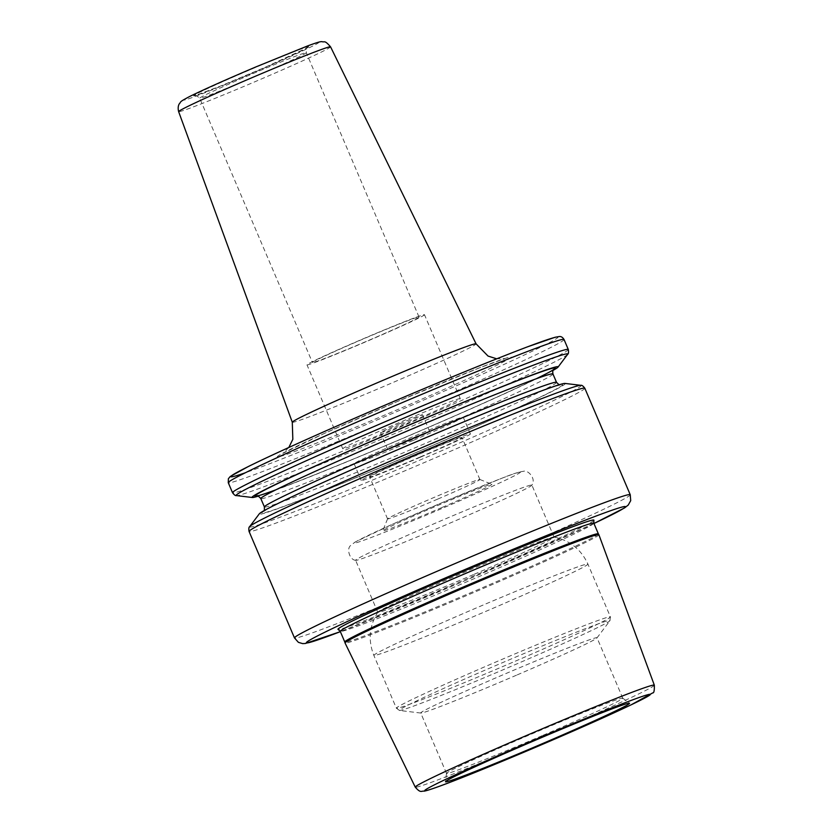 <?xml version="1.0" encoding="UTF-8"?>
<svg xmlns="http://www.w3.org/2000/svg" width="833" height="833" viewBox="0 0 833 833"><rect width="100%" height="100%" fill="white"/><g stroke="black" fill="none" stroke-linecap="round" stroke-linejoin="round"><path stroke-width="0.62" stroke-dasharray="4.17 3.12" d="M460.066 398.559A63.881 1.895 156.9 0 0 398.622 422.862A63.881 1.895 156.9 0 0 342.759 448.748A63.881 1.895 156.9 0 0 402.256 425.424A63.881 1.895 156.9 0 0 460.274 398.622A63.881 1.895 156.9 0 0 460.066 398.559M399.715 423.716A22.814 0.677 -23.1 0 1 422.498 414.73A22.814 0.677 -23.1 0 1 401.777 424.299A22.814 0.677 -23.1 0 1 380.535 432.629A22.814 0.677 -23.1 0 1 399.715 423.716M406.868 440.501A22.814 0.677 -23.1 0 1 429.661 431.515A22.814 0.677 -23.1 0 1 408.941 441.084A22.814 0.677 -23.1 0 1 387.689 449.414A22.814 0.677 -23.1 0 1 406.868 440.501M424.278 314.655A63.881 1.895 -23.1 0 1 424.486 314.718A63.881 1.895 -23.1 0 1 366.468 341.52A63.881 1.895 -23.1 0 1 306.971 364.844A63.881 1.895 -23.1 0 1 362.834 338.958A63.881 1.895 -23.1 0 1 424.278 314.655M418.843 316.988A57.946 1.718 -23.1 0 1 419.03 317.04A57.946 1.718 -23.1 0 1 366.395 341.353A57.946 1.718 -23.1 0 1 312.427 362.511A57.946 1.718 -23.1 0 1 363.105 339.031A57.946 1.718 -23.1 0 1 418.843 316.988M598.885 534.713A137.976 4.082 -23.1 0 1 482.859 588.629A137.976 4.082 -23.1 0 1 345.049 642.982M593.887 520.292A139.132 4.113 -23.1 0 1 467.552 578.498A139.132 4.113 -23.1 0 1 338.094 629.394M564.993 383.43A166.381 4.925 -23.1 0 1 425.392 448.581A166.381 4.925 -23.1 0 1 259.313 513.815M552.987 370.435A166.381 4.925 -23.1 0 1 418.239 431.806A166.381 4.925 -23.1 0 1 258.251 496.156M413.355 440.365A59.32 1.76 -23.1 0 1 354.108 463.731A59.32 1.76 -23.1 0 1 407.983 438.845A59.32 1.76 -23.1 0 1 463.231 417.187A59.32 1.76 -23.1 0 1 413.355 440.365M420.519 457.15A59.32 1.76 -23.1 0 1 361.272 480.516A59.32 1.76 -23.1 0 1 415.146 455.63A59.32 1.76 -23.1 0 1 470.395 433.972A59.32 1.76 -23.1 0 1 420.519 457.15M419.79 457.161A50.188 1.489 -23.1 0 1 369.665 476.934A50.188 1.489 -23.1 0 1 415.25 455.88A50.188 1.489 -23.1 0 1 462.003 437.554A50.188 1.489 -23.1 0 1 419.79 457.161M437.689 499.113A50.188 1.489 -23.1 0 1 387.553 518.886A50.188 1.489 -23.1 0 1 387.564 518.844A50.188 1.489 -23.1 0 1 433.139 497.832A50.188 1.489 -23.1 0 1 479.86 479.475A50.188 1.489 -23.1 0 1 479.891 479.506A50.188 1.489 -23.1 0 1 437.689 499.113M441.99 507.495A59.32 1.76 -23.1 0 1 382.743 530.798A59.32 1.76 -23.1 0 1 436.617 505.975A59.32 1.76 -23.1 0 1 491.824 484.275A59.32 1.76 -23.1 0 1 441.99 507.495M531.569 485.004A95.826 2.832 -23.1 0 1 531.881 485.098A95.826 2.832 -23.1 0 1 531.86 485.223A95.826 2.832 -23.1 0 1 451.309 522.541A95.826 2.832 -23.1 0 1 355.722 560.359A95.826 2.832 -23.1 0 1 355.608 560.286A95.826 2.832 -23.1 0 1 439.408 521.458A95.826 2.832 -23.1 0 1 531.569 485.004M473.498 574.562A95.826 2.832 -23.1 0 1 377.797 612.307A95.826 2.832 -23.1 0 1 377.838 612.151A95.826 2.832 -23.1 0 1 463.575 572.635A95.826 2.832 -23.1 0 1 553.758 537.025A95.826 2.832 -23.1 0 1 553.935 537.035A95.826 2.832 -23.1 0 1 554.07 537.118A95.826 2.832 -23.1 0 1 473.498 574.562M516.439 675.219A95.826 2.832 -23.1 0 1 420.904 713.058A95.826 2.832 -23.1 0 1 420.738 712.965A95.826 2.832 -23.1 0 1 507.755 672.772A95.826 2.832 -23.1 0 1 597.011 637.776A95.826 2.832 -23.1 0 1 596.949 637.963A95.826 2.832 -23.1 0 1 516.439 675.219M542.221 735.654A95.826 2.832 -23.1 0 1 446.509 773.399A95.826 2.832 -23.1 0 1 446.509 773.357A95.826 2.832 -23.1 0 1 533.536 733.207A95.826 2.832 -23.1 0 1 622.761 698.179A95.826 2.832 -23.1 0 1 622.792 698.21A95.826 2.832 -23.1 0 1 542.221 735.654M277.743 456.942A127.241 3.769 -23.1 0 1 443.968 382.055A127.241 3.769 -23.1 0 1 461.367 381.701A127.241 3.769 -23.1 0 1 277.743 456.942M292.289 422.237A99.908 2.957 156.9 0 0 292.622 422.331A99.908 2.957 156.9 0 0 388.782 384.294A99.908 2.957 156.9 0 0 476.08 343.842M330.555 46.825A82.582 2.447 -23.1 0 1 255.554 81.478A82.582 2.447 -23.1 0 1 178.626 111.632M557.454 336.917A177.96 5.269 -23.1 0 1 435.93 394.727A177.96 5.269 -23.1 0 1 245.391 472.748M318.539 42.379A73.471 2.176 -23.1 0 1 222.557 85.622A73.471 2.176 -23.1 0 1 212.509 85.83A73.471 2.176 -23.1 0 1 318.539 42.379M308.491 46.69A62.517 1.853 -23.1 0 1 226.836 83.487A62.517 1.853 -23.1 0 1 218.277 83.654A62.517 1.853 -23.1 0 1 308.491 46.69M306.107 52.687A57.946 1.718 -23.1 0 1 306.294 52.739A57.946 1.718 -23.1 0 1 253.669 77.052A57.946 1.718 -23.1 0 1 199.691 98.211A57.946 1.718 -23.1 0 1 250.369 74.731A57.946 1.718 -23.1 0 1 306.107 52.687M654.332 685.163A129.948 3.842 -23.1 0 1 545.053 735.935A129.948 3.842 -23.1 0 1 415.261 787.133M598.354 533.838A137.841 4.082 -23.1 0 1 482.453 587.702A137.841 4.082 -23.1 0 1 344.779 641.993M593.814 523.197A137.841 4.082 -23.1 0 1 477.913 577.05A137.841 4.082 -23.1 0 1 340.239 631.352M593.939 523.499A173.389 5.133 -23.1 0 1 340.374 631.653L464.887 580.736L593.95 523.509M630.237 494.708A182.521 5.404 -23.1 0 1 476.768 566.024A182.521 5.404 -23.1 0 1 294.476 637.932M584.818 388.23A182.521 5.404 -23.1 0 1 431.348 459.545A182.521 5.404 -23.1 0 1 249.057 531.444M580.851 385.335A180.24 5.331 -23.1 0 1 429.62 455.922A180.24 5.331 -23.1 0 1 249.713 526.571M561.963 384.607A163.351 4.831 -23.1 0 1 348.569 480.745A163.351 4.831 -23.1 0 1 326.224 481.203A163.351 4.831 -23.1 0 1 561.963 384.607M556.527 382.357A158.791 4.696 -23.1 0 1 423.008 444.406A158.791 4.696 -23.1 0 1 264.405 506.953M552.945 373.965A158.791 4.696 -23.1 0 1 419.426 436.013A158.791 4.696 -23.1 0 1 260.823 498.571M536.077 378.838A163.351 4.831 -23.1 0 1 276.004 489.762M567.637 354.348A180.24 5.331 -23.1 0 1 416.188 424.424A180.24 5.331 -23.1 0 1 236.499 495.593M568.293 349.475A182.521 5.404 -23.1 0 1 414.824 420.79A182.521 5.404 -23.1 0 1 232.522 492.699M564.035 339.489A182.521 5.404 -23.1 0 1 410.565 410.804A182.521 5.404 -23.1 0 1 228.263 482.703M520.104 472.051A90.349 2.676 -23.1 0 1 402.079 525.227A90.349 2.676 -23.1 0 1 389.719 525.477A90.349 2.676 -23.1 0 1 520.104 472.051M587.515 563.993A116.36 3.447 -23.1 0 1 587.911 564.097A116.36 3.447 -23.1 0 1 490.064 609.558A116.36 3.447 -23.1 0 1 373.85 655.394A116.36 3.447 -23.1 0 1 475.612 608.257A116.36 3.447 -23.1 0 1 587.515 563.993M512.587 662.35A116.36 3.447 -23.1 0 1 396.373 708.185A116.36 3.447 -23.1 0 1 498.124 661.048A116.36 3.447 -23.1 0 1 610.037 616.774A116.36 3.447 -23.1 0 1 610.422 616.889A116.36 3.447 -23.1 0 1 512.587 662.35M609.6 620.398A114.527 3.384 -23.1 0 1 609.912 620.731A114.527 3.384 -23.1 0 1 513.68 665.265A114.527 3.384 -23.1 0 1 399.496 710.476A114.527 3.384 -23.1 0 1 496.749 665.13A114.527 3.384 -23.1 0 1 609.6 620.398M429.661 431.515L422.498 414.73M387.689 449.414L380.535 432.629M288.812 447.498L282.845 453.36L324.224 433.524L397.58 401.454L479.558 367.822L505.069 358.575L496.707 358.815M460.274 398.622L424.486 314.718M342.759 448.748L306.971 364.844M419.03 317.04L306.294 52.739C306.471 48.512 306.846 46.825 307.429 47.679L265.498 67.129L220.256 86.163L195.255 95.524C194.776 94.441 196.255 95.337 199.691 98.211L312.427 362.511M264.363 510.494L263.655 511.514L267.091 509.38C278.743 502.924 304.389 490.876 344.039 473.238C384.607 455.266 425.975 437.575 468.156 420.155C512.274 402.027 541.523 390.677 555.882 386.137L560.338 384.971L559.099 384.773M553.695 369.404L550.249 371.549C538.607 377.995 512.961 390.042 473.311 407.691C432.744 425.663 391.375 443.354 349.194 460.764C305.065 478.902 275.827 490.241 261.468 494.792L257.012 495.947M470.395 433.972L463.231 417.187M361.272 480.516L354.108 463.731M479.891 479.506L462.003 437.554M387.553 518.886L369.665 476.934M387.564 518.844L382.743 530.798M479.86 479.475L491.824 484.275M355.722 560.359C349.412 559.828 346.289 548.312 350.839 545.386L355.108 542.054L391.645 524.603L442.875 502.309L501.862 478.236C512.066 474.092 519.282 471.79 523.499 471.322C527.695 469.479 536.567 478.569 531.86 485.223M554.07 537.118L531.881 485.098M377.797 612.307L355.608 560.286M553.935 537.035C569.762 540.325 581.09 549.353 587.911 564.097L610.422 616.889L609.912 620.731L596.949 637.963M420.904 713.058L399.496 710.476L396.373 708.185L373.85 655.394C367.926 640.265 369.258 625.854 377.838 612.151M622.792 698.21L597.011 637.776M446.509 773.399L420.738 712.965M446.509 773.357L445.488 781.718M622.761 698.179L629.498 703.229"/><path stroke-width="1.25" d="M415.261 787.133L345.049 642.982A137.976 4.082 -23.1 0 1 345.039 642.951A137.976 4.082 -23.1 0 1 466.251 586.849A137.976 4.082 -23.1 0 1 598.427 534.578A137.976 4.082 -23.1 0 1 598.865 534.682A137.976 4.082 -23.1 0 1 598.885 534.713L654.332 685.163A129.948 3.842 -23.1 0 0 653.895 685.038A129.948 3.842 -23.1 0 0 528.82 734.519A129.948 3.842 -23.1 0 0 415.261 787.133C420.769 793.526 421.248 790.746 424.205 791.152C434.899 789.184 492.969 765.61 551.519 740.475L631.029 704.895L652.78 692.858C653.947 693.16 654.457 690.599 654.332 685.163M340.239 631.352L338.094 629.394A139.132 4.113 -23.1 0 1 457.39 573.885A139.132 4.113 -23.1 0 1 593.45 519.99A139.132 4.113 -23.1 0 1 593.887 520.292L593.814 523.197A137.841 4.082 -23.1 0 0 593.356 523.062A137.841 4.082 -23.1 0 0 460.784 575.509A137.841 4.082 -23.1 0 0 340.239 631.352L344.779 641.993A137.841 4.082 -23.1 0 1 465.324 586.151A137.841 4.082 -23.1 0 1 597.896 533.714A137.841 4.082 -23.1 0 1 598.354 533.838L593.814 523.197M580.851 385.335A180.24 5.331 -23.1 0 0 580.58 385.325A180.24 5.331 -23.1 0 0 411.471 452.08A180.24 5.331 -23.1 0 0 249.713 526.571L259.313 513.815A166.381 4.925 -23.1 0 1 410.325 444.322A166.381 4.925 -23.1 0 1 564.993 383.43L580.851 385.335C581.83 385.033 583.152 386.002 584.818 388.23A182.521 5.404 -23.1 0 0 584.214 388.063A182.521 5.404 -23.1 0 0 408.67 457.504A182.521 5.404 -23.1 0 0 249.057 531.444L294.476 637.932A182.521 5.404 -23.1 0 1 454.089 563.983A182.521 5.404 -23.1 0 1 629.633 494.542A182.521 5.404 -23.1 0 1 630.237 494.708L584.818 388.23M258.251 496.156A166.381 4.925 -23.1 0 1 252.347 497.499A166.381 4.925 -23.1 0 1 403.162 427.548A166.381 4.925 -23.1 0 1 558.037 367.114A166.381 4.925 -23.1 0 1 552.987 370.435M545.417 742.359A100.033 2.957 -23.1 0 1 445.488 781.718A100.033 2.957 -23.1 0 1 536.348 739.798A100.033 2.957 -23.1 0 1 629.498 703.229A100.033 2.957 -23.1 0 1 545.417 742.359M496.707 358.815L488.044 356.066L476.08 343.842A99.908 2.957 156.9 0 0 475.747 343.758A99.908 2.957 156.9 0 0 379.723 381.733A99.908 2.957 156.9 0 0 292.289 422.237L292.831 439.314L288.812 447.498M292.289 422.237L178.626 111.632A82.582 2.447 -23.1 0 1 250.91 78.146A82.582 2.447 -23.1 0 1 330.284 46.752A82.582 2.447 -23.1 0 1 330.555 46.825L476.08 343.842M245.391 472.748A177.96 5.269 -23.1 0 1 352.786 419.082A177.96 5.269 -23.1 0 1 557.454 336.917M649.927 694.285A122.659 3.634 -23.1 0 1 489.689 766.475A122.659 3.634 -23.1 0 1 472.915 766.808A122.659 3.634 -23.1 0 1 649.927 694.285M294.476 637.932L298.391 642.337L302.639 643.617L305.409 643.482L340.374 631.664A173.389 5.133 -23.1 0 1 407.483 594.429A173.389 5.133 -23.1 0 1 624.854 506.516A173.389 5.133 -23.1 0 1 593.939 523.499L624.583 507.901L628.249 505.037L630.706 500.643L630.237 494.708M264.363 510.494L264.405 506.953A158.791 4.696 -23.1 0 1 403.266 442.625A158.791 4.696 -23.1 0 1 555.996 382.212A158.791 4.696 -23.1 0 1 556.527 382.357L552.945 373.965C552.56 371.185 552.81 369.665 553.695 369.404L553.685 369.415M264.405 506.953L260.823 498.571A158.791 4.696 -23.1 0 1 399.684 434.232A158.791 4.696 -23.1 0 1 552.414 373.819A158.791 4.696 -23.1 0 1 552.945 373.965M276.004 489.762A163.351 4.831 -23.1 0 1 359.013 446.707A163.351 4.831 -23.1 0 1 554.809 367.832A163.351 4.831 -23.1 0 1 536.077 378.838M252.347 497.499L236.499 495.593A180.24 5.331 -23.1 0 1 389.542 424.226A180.24 5.331 -23.1 0 1 567.148 353.838A180.24 5.331 -23.1 0 1 567.637 354.348L558.037 367.114M236.499 495.593C235.51 495.895 234.188 494.927 232.522 492.699A182.521 5.404 -23.1 0 1 392.135 418.749A182.521 5.404 -23.1 0 1 567.69 349.308A182.521 5.404 -23.1 0 1 568.293 349.475C568.752 352.224 568.533 353.848 567.637 354.348M232.522 492.699L228.263 482.703A182.521 5.404 -23.1 0 1 387.876 408.753A182.521 5.404 -23.1 0 1 563.42 339.312A182.521 5.404 -23.1 0 1 564.035 339.489L568.293 349.475M178.626 111.632C177.19 105.812 179.73 103.313 179.345 103.771C181.584 101.501 178.064 102.574 189.882 96.389C204.304 89.318 226.368 79.468 256.064 66.848L307.825 45.846C320.236 41.286 320.601 41.712 321.934 41.65C324.787 42.598 324.266 39.609 330.555 46.825M598.865 534.682L598.354 533.838M344.779 641.993L345.039 642.951M249.713 526.571C248.817 527.081 248.598 528.705 249.057 531.444M559.099 384.773L556.527 382.357M257.022 495.947L257.012 495.947C257.199 495.208 258.469 496.083 260.823 498.571M228.263 482.703L228.388 478.704L230.283 476.466L248.224 466.574C277.514 452.017 344.956 421.998 410.513 394.321C459.098 373.819 498.051 358.003 527.404 346.872L555.09 337.271L559.151 336.553C561.015 336.261 562.639 337.24 564.035 339.489"/></g></svg>
